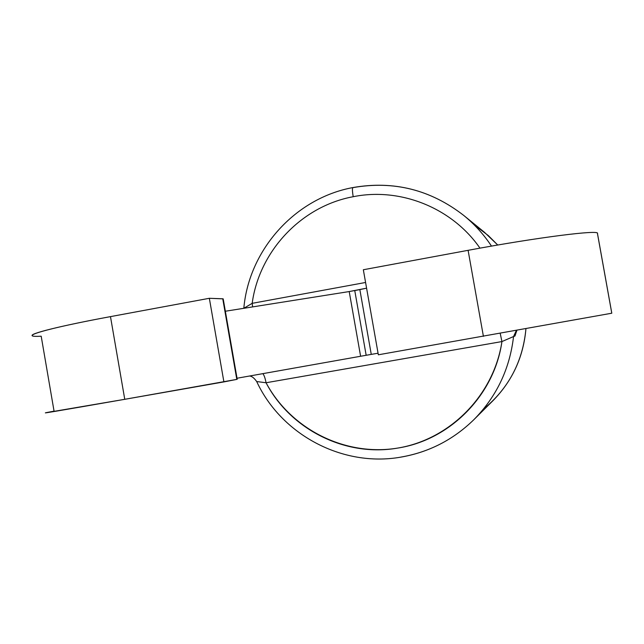 <?xml version="1.0" encoding="UTF-8"?>
<svg xmlns="http://www.w3.org/2000/svg" width="644" height="644" viewBox="0 0 644 644"><rect width="100%" height="100%" fill="white"/><g stroke="black" fill="none" stroke-linecap="round" stroke-linejoin="round"><path stroke-width="0.97" d="M611.8 313.209L597.455 233.402C599.58 229.546 537.321 237.394 468.099 250.323L483.411 336.353L468.099 250.323L363.337 269.747L378.342 354.796L611.8 313.209L378.342 354.796L363.337 269.747L468.099 250.323C538.175 237.233 600.771 229.409 597.447 233.514L611.776 313.201M32.433 335.774C28.167 333.986 60.246 325.904 110.478 316.623L124.759 399.312L223.903 381.908L209.34 298.293L223.194 298.864L222.752 298.784L236.799 379.388L124.759 399.312C59.522 410.767 29.028 415.823 54.056 411.146L41.192 336.208C15.641 337.665 45.418 328.625 110.478 316.623L209.34 298.293L222.752 298.784L236.799 379.388L223.903 381.908L209.34 298.293L110.478 316.623L124.759 399.312L45.652 412.796M225.352 311.237L349.209 291.555L366.589 288.174L359.851 289.607L371.266 354.385L378.06 353.21L360.608 356.261L349.209 291.555L359.851 289.607L371.266 354.385L366.162 355.279L354.764 290.605L366.162 355.279L360.608 356.261L349.209 291.555L225.352 311.237M249.413 376.032C251.667 376.048 254.09 377.883 256.69 381.546L266.053 382.753C290.363 429.403 345.329 457.232 397.549 448.103C449.898 440.158 494.399 395.303 501.934 341.57L266.053 382.753C265.199 378.197 264.129 375.162 262.849 373.641C264.129 375.162 265.199 378.197 266.053 382.753L256.69 381.546C281.323 434.636 342.367 467.359 400.56 457.184C428.743 452.354 453.183 439.844 473.887 419.655C496.54 396.648 509.766 368.94 513.55 336.538L501.934 341.57L266.053 382.753C290.838 429.226 345.2 456.725 397.549 448.103C449.882 439.619 493.859 395.271 501.934 341.57L500.219 333.399L501.934 341.57L513.55 336.538L516.303 330.557L513.55 336.538L514.95 336.039L516.858 330.461L514.95 336.039L515.095 334.268L514.95 336.039L513.55 336.538C509.766 368.94 496.54 396.648 473.887 419.655L492.861 400.793C512.431 380.862 523.451 356.881 525.931 328.851C522.815 361.711 508.615 388.517 483.314 409.262M474.129 224.82L488.305 235.559L497.74 245.026L484.473 232.299L463.72 215.418C474.499 224.209 483.757 234.44 491.493 246.113C483.757 234.44 474.499 224.209 463.72 215.418C430.619 189.755 393.75 180.481 353.097 187.597L352.936 187.557C393.669 180.441 430.594 189.73 463.72 215.418M473.887 419.655C453.199 439.828 428.791 452.321 400.657 457.135M244.132 308.106L252.174 303.332L252.641 306.898L252.174 303.332L365.583 282.474L252.174 303.332C259.226 251.176 301.263 206.265 353.202 196.71C352.292 191.155 352.204 188.104 352.936 187.557C352.204 188.104 352.292 191.155 353.202 196.71C301.263 206.265 259.226 251.176 252.174 303.332L243.818 308.307M479.973 248.149C452.016 207.746 400.246 187.138 353.202 196.71C400.246 187.138 452.016 207.746 479.973 248.149M237.032 378.237L360.608 356.261L237.032 378.237M237.217 379.3L236.799 379.388L237.217 379.3L223.194 298.864M352.896 187.565C295.065 198.215 249.043 249.735 243.851 308.009"/></g></svg>
